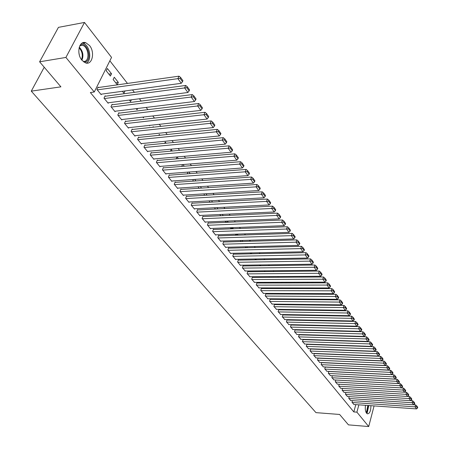 <?xml version="1.0" encoding="UTF-8"?>
<svg xmlns="http://www.w3.org/2000/svg" width="449" height="449" viewBox="0 0 449 449"><rect width="100%" height="100%" fill="white"/><g stroke="black" fill="none" stroke-linecap="round" stroke-linejoin="round"><path stroke-width="0.67" d="M370.908 405.683C370.868 410.953 369.701 413.669 367.411 413.832L366.564 413.187C365.346 411.363 364.986 408.736 365.48 405.301M81.92 60.222C76.139 53.622 79.136 40.169 85.765 42.717L89.542 45.529C95.205 52.174 92.253 65.414 85.607 62.922L81.92 60.222C83.834 55.412 82.947 51.057 79.271 47.151M327.551 340.426L327.327 340.134M323.763 335.56L323.516 335.24M319.924 330.627L319.649 330.279M316.029 325.626L315.731 325.244M312.083 320.558L311.758 320.137M308.076 315.411L307.728 314.962M304.018 310.197L303.636 309.709M299.898 304.905L299.489 304.377M295.717 299.539L295.279 298.972M291.48 294.089L291.008 293.489M287.175 288.567L286.675 287.921M282.808 282.96L282.275 282.275M278.38 277.263L277.813 276.539M273.879 271.488L273.278 270.719M269.316 265.623L268.682 264.809M264.68 259.668L264.006 258.809M259.971 253.623L259.264 252.714M255.195 247.483L254.448 246.529M250.34 241.248L249.554 240.243M245.407 234.917L244.582 233.856M240.4 228.485L239.53 227.374M235.31 221.946L234.4 220.779M230.141 215.307L229.186 214.083M224.882 208.555L223.888 207.275M219.544 201.696L218.5 200.355M214.117 194.726L213.022 193.317M208.594 187.631L207.455 186.167M202.982 180.425L201.792 178.893M197.274 173.095L196.028 171.496M191.47 165.642L190.168 163.969M185.566 158.054L184.208 156.314M179.561 150.342L178.146 148.524M173.449 142.49L171.973 140.599M167.224 134.498L165.692 132.528M160.894 126.365L159.294 124.311M154.45 118.087L152.783 115.949M147.889 109.657L146.155 107.434M141.205 101.076L139.403 98.763M134.397 92.337L132.522 89.929M127.465 83.43L109.853 60.806M374.084 405.907L368.713 426.55L348.463 424.872L339.607 414.461L315.973 412.637L31.278 91.141L60.907 86.842L39.602 61.799L58.443 27.361L84.485 22.45L111.554 57.41L94.268 91.994L65.913 57.438L84.485 22.45M44.232 67.238L31.278 91.141M349.215 396.613L348.75 398.302L350.764 400.519M342.598 388.419L342.11 390.153L344.175 392.432M335.807 380.011L335.296 381.802L337.418 384.131M328.848 371.385L328.309 373.231L330.486 375.622M321.709 362.528L321.142 364.436L323.375 366.895M321.052 339.932L321.276 340.219M318.852 339.859L319.082 340.146M314.379 353.442L313.784 355.412L316.074 357.932M311.174 330.049L311.376 330.397M313.318 330.11L313.593 330.458M307.037 344.361L306.224 346.145L308.581 348.727M303.687 319.974L303.558 320.378M305.365 320.008L305.696 320.423M299.298 334.831L298.462 336.627L300.886 339.276M296.003 309.602L295.852 310.079M297.187 309.619L297.569 310.102M291.345 325.037L291.143 324.79L290.486 326.844L292.978 329.566M288.123 298.922L287.944 299.477M288.769 298.922L289.212 299.483M283.167 314.974L282.96 314.715L282.286 316.786L284.851 319.587M280.036 287.916L279.822 288.555M280.103 287.916L280.608 288.555M274.766 304.624L274.552 304.36L273.856 306.448L276.494 309.322M266.117 293.977L265.898 293.702L265.179 295.807L267.901 298.765M264.966 270.803L264.758 271.404L264.287 270.809M257.215 283.016L256.991 282.741L256.256 284.857L259.056 287.899M256.227 258.944L255.919 259.819M254.931 258.966L255.604 259.825M248.056 271.735L247.82 271.449L247.062 273.587L249.947 276.719M247.253 246.714L246.899 247.691M245.283 246.765L246.035 247.713M238.615 260.117L238.38 259.819L237.594 261.975L240.462 265.494L240.574 265.196M237.729 234.092L237.622 235.175M235.332 234.17L236.163 235.225M228.895 248.14L228.648 247.837L227.839 250.009L230.797 253.634L230.909 253.326M227.486 221.076L228.081 222.249M225.067 221.177L225.982 222.339M218.865 235.798L218.612 235.484L217.776 237.673L220.829 241.41L220.953 241.091M216.906 207.634L217.911 208.908M214.465 207.758L215.469 209.032M208.527 223.063L208.263 222.743L207.404 224.949L210.553 228.805L210.682 228.474M203.874 193.878L204.609 195.293M205.973 193.749L207.073 195.147M197.857 209.924L197.588 209.593L196.696 211.816L199.945 215.801L200.086 215.447M193.345 179.493L192.924 180.509L193.39 181.099M194.675 179.398L195.876 180.925M186.84 196.365L186.559 196.017L185.639 198.256L188.995 202.37L189.147 202.005M182.502 164.592L181.789 166.416M182.99 164.553L184.298 166.214M175.464 182.35L175.172 181.997L174.223 184.253L177.686 188.501L177.849 188.12M172.321 150.999L171.17 149.534L170.463 151.167M163.7 167.87L163.402 167.499L162.42 169.773L166.001 174.167L166.169 173.769M159.923 135.25L159.266 134.419L158.851 135.357M151.537 152.896L151.229 152.514L150.213 154.804L153.917 159.35L154.102 158.929M149.871 125.35L149.674 125.782L149.382 125.406M138.954 137.4L138.634 137.007L137.579 139.313L141.413 144.017L141.615 143.573M137.641 108.478L137.035 109.781L136.148 108.664M125.928 121.359L125.597 120.949L124.502 123.273L128.476 128.145L128.689 127.679M125.03 90.945L123.941 93.212L122.431 91.299M112.43 104.74L112.087 104.32L110.954 106.66L115.067 111.706L115.303 111.217M107.362 68.484L106.217 70.779L110.381 76.049L111.515 73.754L107.362 68.484M98.443 87.516L98.084 87.078L96.911 89.435L101.177 94.666L101.429 94.15M94.268 91.994L90.361 92.533L353.823 411.924L355.799 404.622M105.498 96.204L105.15 95.777L103.994 98.123L108.187 103.264L108.428 102.759M114.259 77.239L113.131 79.535L117.223 84.709L118.334 82.42L114.259 77.239M119.238 113.126L118.901 112.705L117.79 115.039L121.831 120.001L122.055 119.524M131.383 99.796L130.547 101.569L129.351 100.06M132.5 129.447L132.174 129.048L131.097 131.366L135.003 136.148L135.211 135.699M143.803 116.993L143.411 117.846L142.827 117.11M145.302 145.212L144.988 144.825L143.949 147.126L147.721 151.751L147.912 151.319M153.558 127.162L153.165 126.669L152.913 127.235M157.672 160.445L157.369 160.069L156.364 162.353L160.007 166.82L160.186 166.411M166.175 143.192L165.271 142.041L164.699 143.338M169.632 175.172L169.335 174.807L168.369 177.074L171.894 181.396L172.057 181.003M176.957 156.942L176.137 158.862M176.996 156.942L178.36 158.671M181.2 189.411L180.913 189.063L179.976 191.313L183.388 195.495L183.54 195.119M187.963 172.107L187.385 173.494L187.637 173.819M188.883 172.04L190.135 173.628M192.391 203.201L192.116 202.858L191.212 205.092L194.512 209.139L194.658 208.779M198.649 186.745L198.379 187.407L199.047 188.254M200.372 186.632L201.522 188.092M203.234 216.547L202.97 216.222L202.095 218.433L205.288 222.356L205.423 222.014M211.485 200.748L212.534 202.084M209.032 200.888L210.081 202.218M213.735 229.478L213.477 229.164L212.63 231.358L215.728 235.158L215.857 234.833M222.238 214.409L223.198 215.627M219.808 214.521L220.768 215.739M223.916 242.017L223.669 241.708L222.844 243.886L225.853 247.573L225.97 247.259M232.649 227.632L233.098 228.204L232.885 228.766M230.242 227.727L231.112 228.833M233.794 254.173L233.547 253.876L232.75 256.037L235.669 259.612L235.776 259.309M242.673 240.445L242.292 241.483M240.35 240.518L241.135 241.517M243.369 265.971L243.133 265.679L242.365 267.823L245.294 271M251.771 252.877L251.44 253.803M250.144 252.91L250.856 253.814M252.669 277.42L252.439 277.134L251.693 279.261L254.532 282.348M260.628 264.921L260.341 265.741M259.645 264.932L260.285 265.746M261.7 288.533L261.475 288.264L260.751 290.374L263.507 293.371M269.248 276.595L269.131 276.938L268.861 276.595M270.472 299.337L270.253 299.068L269.552 301.167L272.229 304.08M276.214 282.971L275.838 282.5L275.68 282.971M278.997 309.832L278.784 309.574L278.099 311.651L280.704 314.491M284.105 293.461L283.908 294.056M284.47 293.461L284.941 294.061M287.287 320.042L287.079 319.789L286.417 321.849L288.943 324.61M292.091 304.299L291.923 304.815M293.006 304.31L293.421 304.832M295.347 329.97L295.15 329.723L294.499 331.766L296.957 334.454M299.87 314.822L299.73 315.265M301.307 314.85L301.661 315.299M303.193 339.629L302.368 341.42L304.759 344.035M307.453 325.048L307.442 325.424M309.372 325.093L309.67 325.474M310.831 349.03L310.029 350.809L312.352 353.357M317.213 335.055L317.46 335.369M315.002 334.988L315.254 335.308M318.066 358.016L317.488 359.958L319.75 362.438M325.301 366.985L324.75 368.865L326.951 371.284M332.35 375.723L331.828 377.547L333.972 379.905M339.225 384.237L338.726 386.005L340.813 388.306M345.926 392.544L345.449 394.256L347.487 396.501M352.465 400.637L352.01 402.298L353.997 404.493M368.713 426.55L356.904 412.154L358.869 404.835M39.602 61.799L65.913 57.438M353.823 411.924L356.904 412.154M108.877 74.147L111.515 73.754M115.707 82.796L118.334 82.42M225.768 222.07L228.187 221.969M230.691 228.294L233.098 228.204M235.534 234.423L237.931 234.344M322.775 344.821L324.964 344.899M97.265 89.873L177.894 78.648L178.999 76.173L97.82 87.6M100.823 94.234L181.261 83.306L177.894 78.648L180.139 78.412L182.496 81.679L182.934 80.691L180.582 77.419L180.139 78.412M178.999 76.173L180.582 77.419M182.496 81.679L181.261 83.306M104.348 98.555L184.601 87.925L185.69 85.462L104.898 96.288M107.839 102.838L187.907 92.5L184.601 87.925L186.823 87.69L189.136 90.9L189.562 89.912L187.255 86.708L186.823 87.69M185.69 85.462L187.255 86.708M189.136 90.9L187.907 92.5M111.296 107.081L191.179 97.035L192.245 94.576L111.846 104.813M114.731 111.285L194.423 101.519L191.179 97.035L193.379 96.793L195.646 99.942L196.067 98.96L193.805 95.811L193.379 96.793M192.245 94.576L193.805 95.811M195.646 99.942L194.423 101.519M80.511 44.591C87.302 41.718 92.494 59.274 85.686 61.867L84.081 62.203M83.278 61.608L84.996 61.311C90.097 59.448 88.144 46.629 82.537 45.293L79.989 45.405M86.208 63.073C92.387 60.559 89.895 44.911 83.02 43.261L82.167 43.076M79.338 55.008L78.906 52.881M368.399 405.509L367.114 411.929L366.249 412.726M365.991 412.21L366.653 411.548L367.832 405.469M366.665 413.31L367.276 412.631L368.775 405.537M118.126 115.455L197.633 105.964L198.683 103.517L118.671 113.193M121.494 119.586L200.815 110.37L197.633 105.964L199.811 105.728L202.039 108.815L202.448 107.839L200.232 104.752L199.811 105.728M198.683 103.517L200.232 104.752M202.039 108.815L200.815 110.37M124.833 123.683L203.969 114.731L204.997 112.295L125.372 121.421M128.145 127.74L207.09 119.052L203.969 114.731L206.125 114.495L208.308 117.526L208.712 116.549L206.534 113.518L206.125 114.495M204.997 112.295L206.534 113.518M208.308 117.526L207.09 119.052M131.428 131.765L210.188 123.335L211.193 120.91L131.961 129.508M134.678 135.755L213.253 127.578L210.188 123.335L212.321 123.099L214.465 126.074L214.863 125.103L212.725 122.128L212.321 123.099M211.193 120.91L212.725 122.128M214.465 126.074L213.253 127.578M137.899 139.706L216.289 131.787L217.277 129.363L138.432 137.456M141.098 143.624L219.303 135.952L216.289 131.787L218.405 131.546L220.51 134.47L220.902 133.499L218.798 130.58L218.405 131.546M217.277 129.363L218.798 130.58M220.51 134.47L219.303 135.952M144.264 147.513L222.283 140.077L223.254 137.669L144.791 145.263M147.407 151.364L225.241 144.168L222.283 140.077L224.377 139.841L226.442 142.709L226.829 141.744L224.764 138.876L224.377 139.841M223.254 137.669L224.764 138.876M226.442 142.709L225.241 144.168M150.522 155.186L228.171 148.226L229.125 145.824L151.038 152.941M153.609 158.974L231.072 152.239L228.171 148.226L230.242 147.985L232.273 150.802L232.649 149.843L230.623 147.025L230.242 147.985M229.125 145.824L230.623 147.025M232.273 150.802L231.072 152.239M156.673 162.729L233.951 156.224L234.883 153.833L157.184 160.484M159.709 166.45L236.803 160.17L233.951 156.224L236.006 155.988L237.998 158.755L238.368 157.795L236.376 155.028L236.006 155.988M234.883 153.833L236.376 155.028M237.998 158.755L236.803 160.17M162.718 170.143L239.631 164.081L240.546 161.702L163.228 167.909M165.703 173.802L242.432 167.96L239.631 164.081L241.663 163.846L243.622 166.562L243.987 165.614L242.028 162.892L241.663 163.846M240.546 161.702L242.028 162.892M243.622 166.562L242.432 167.96M168.661 177.434L245.21 171.804L246.108 169.43L169.166 175.205M171.602 181.037L247.96 175.615L245.21 171.804L247.225 171.569L249.144 174.24L249.504 173.286L247.584 170.614L247.225 171.569M246.108 169.43L247.584 170.614M249.144 174.24L247.96 175.615M174.509 184.606L250.694 179.392L251.575 177.024L175.009 182.384M177.4 188.148L253.399 183.136L250.694 179.392L252.686 179.157L254.577 181.778L254.925 180.835L253.04 178.208L252.686 179.157M251.575 177.024L253.04 178.208M254.577 181.778L253.399 183.136M180.262 191.661L256.082 186.846L256.951 184.494L180.756 189.444M183.102 195.147L258.742 190.528L256.082 186.846L258.057 186.61L259.915 189.192L260.257 188.249L258.405 185.667L258.057 186.61M256.951 184.494L258.405 185.667M259.915 189.192L258.742 190.528M185.92 198.604L261.374 194.176L262.233 191.83L186.408 196.387M188.715 202.028L263.99 197.796L261.374 194.176L263.333 193.94L265.163 196.477L265.499 195.54L263.675 193.003L263.333 193.94M262.233 191.83L263.675 193.003M265.163 196.477L263.99 197.796M191.487 205.429L266.583 201.382L267.424 199.047L191.97 203.223M194.237 208.802L269.153 204.94L266.583 201.382L268.524 201.146L270.32 203.638L270.652 202.707L268.861 200.209L268.524 201.146M267.424 199.047L268.861 200.209M270.32 203.638L269.153 204.94M196.971 212.147L271.701 208.465L272.526 206.142L197.442 209.947M199.676 215.469L274.232 211.967L271.701 208.465L273.626 208.229L275.394 210.682L275.72 209.756L273.957 207.298L273.626 208.229M272.526 206.142L273.957 207.298M275.394 210.682L274.232 211.967M202.359 218.764L276.736 215.436L277.549 213.118L202.83 216.564M205.025 222.031L279.222 218.876L276.736 215.436L278.644 215.2L280.378 217.608L280.704 216.682L278.969 214.274L278.644 215.2M277.549 213.118L278.969 214.274M280.378 217.608L279.222 218.876M207.668 225.269L281.686 222.289L282.488 219.976L208.134 223.08M210.289 228.485L284.133 225.673L281.686 222.289L283.577 222.053L285.283 224.421L285.603 223.501L283.897 221.127L283.577 222.053M282.488 219.976L283.897 221.127M285.283 224.421L284.133 225.673M212.893 231.678L286.557 229.024L287.343 226.728L213.354 229.495M215.475 234.844L288.965 232.358L286.557 229.024L288.432 228.794L290.11 231.123L290.424 230.208L288.746 227.873L288.432 228.794M287.343 226.728L288.746 227.873M290.11 231.123L288.965 232.358M218.034 237.987L291.35 235.658L292.119 233.368L218.489 235.809M220.577 241.102L293.719 238.93L291.35 235.658L293.208 235.422L294.858 237.717L295.167 236.803L293.511 234.507L293.208 235.422M292.119 233.368L293.511 234.507M294.858 237.717L293.719 238.93M223.097 244.194L296.065 242.179L296.823 239.901L223.546 242.028M225.6 247.264L298.394 245.407L296.065 242.179L297.906 241.949L299.534 244.205L299.831 243.296L298.209 241.034L297.906 241.949M296.823 239.901L298.209 241.034M299.534 244.205L298.394 245.407M228.086 250.312L300.701 248.6L301.447 246.333L228.53 248.151M230.55 253.337L302.996 251.771L300.701 248.6L302.525 248.364L304.13 250.593L304.422 249.683L302.828 247.461L302.525 248.364M301.447 246.333L302.828 247.461M304.13 250.593L302.996 251.771M232.997 256.334L305.269 254.92L306.005 252.658L233.435 254.179M235.428 259.314L307.526 258.04L305.269 254.92L307.077 254.684L308.654 256.873L308.946 255.969L307.369 253.78L307.077 254.684M306.005 252.658L307.369 253.78M308.654 256.873L307.526 258.04M237.835 262.267L309.759 261.138L310.484 258.888L238.267 260.123M240.226 265.202L311.982 264.208L309.759 261.138L311.555 260.903L313.105 263.058L313.391 262.16L311.842 260.005L311.555 260.903M310.484 258.888L311.842 260.005M313.105 263.058L311.982 264.208M242.6 268.115L314.188 267.262L314.895 265.017L243.027 265.971M244.958 271.005L316.371 270.287L314.188 267.262L315.967 267.026L317.494 269.147L317.774 268.249L316.248 266.128L315.967 267.026M314.895 265.017L316.248 266.128M317.494 269.147L316.371 270.287M247.292 273.873L318.543 273.289L319.239 271.056L247.719 271.74M249.616 276.719L320.693 276.264L318.543 273.289L320.305 273.054L321.81 275.142L322.085 274.249L320.586 272.161L320.305 273.054M319.239 271.056L320.586 272.161M321.81 275.142L320.693 276.264M251.923 279.547L322.831 279.222L323.516 276.999L252.338 277.42M254.207 282.354L324.947 282.157L322.831 279.222L324.576 278.992L326.058 281.046L326.333 280.159L324.851 278.099L324.576 278.992M323.516 276.999L324.851 278.099M326.058 281.046L324.947 282.157M256.48 285.137L327.052 285.064L327.731 282.853L256.895 283.016M258.736 287.899L329.139 287.955L327.052 285.064L328.786 284.834L330.245 286.86L330.515 285.974L329.061 283.948L328.786 284.834M327.731 282.853L329.061 283.948M330.245 286.86L329.139 287.955M260.97 290.649L331.21 290.823L331.878 288.617L261.38 288.533M263.193 293.371L333.265 293.668L331.21 290.823L332.934 290.593L334.37 292.585L334.634 291.704L333.197 289.706L332.934 290.593M331.878 288.617L333.197 289.706M334.37 292.585L333.265 293.668M265.398 296.076L335.308 296.492L335.964 294.297L265.808 293.972M267.593 298.765L337.334 299.292L335.308 296.492L337.014 296.261L338.428 298.226L338.692 297.35L337.278 295.38L337.014 296.261M335.964 294.297L337.278 295.38M338.428 298.226L337.334 299.292M269.765 301.431L339.343 302.076L339.994 299.887L270.163 299.331M271.926 304.08L341.341 304.837L339.343 302.076L341.038 301.846L342.43 303.782L342.688 302.907L341.296 300.97L341.038 301.846M339.994 299.887L341.296 300.97M342.43 303.782L341.341 304.837M274.07 306.706L343.322 307.576L343.956 305.399L274.462 304.618M276.197 309.316L345.287 310.298L343.322 307.576L345 307.346L346.375 309.254L346.628 308.384L345.253 306.476L345 307.346M343.956 305.399L345.253 306.476M346.375 309.254L345.287 310.298M278.313 311.909L347.24 312.998L347.868 310.831L278.7 309.832M280.412 314.485L349.176 315.681L347.24 312.998L348.907 312.773L350.259 314.648L350.506 313.784L349.154 311.903L348.907 312.773M347.868 310.831L349.154 311.903M350.259 314.648L349.176 315.681M282.494 317.039L351.096 318.341L351.719 316.186L282.881 314.968M284.565 319.581L353.009 320.984L351.096 318.341L352.751 318.116L354.087 319.969L354.334 319.104L352.998 317.252L352.751 318.116M351.719 316.186L352.998 317.252M354.087 319.969L353.009 320.984M286.619 322.101L354.901 323.606L355.513 321.456L287.001 320.036M288.662 324.605L356.787 326.21L354.901 323.606L356.545 323.381L357.859 325.205L358.1 324.346L356.787 322.522L356.545 323.381M355.513 321.456L356.787 322.522M357.859 325.205L356.787 326.21M290.688 327.091L358.656 328.797L359.256 326.659L291.064 325.031M292.703 329.56L360.508 331.362L358.656 328.797L360.283 328.573L361.58 330.369L361.815 329.515L360.525 327.714L360.283 328.573M359.256 326.659L360.525 327.714M361.58 330.369L360.508 331.362M294.701 332.013L362.349 333.916L362.944 331.783L295.072 329.959M296.688 334.449L364.178 336.441L362.349 333.916L363.965 333.686L365.245 335.459L365.48 334.606L364.201 332.832L363.965 333.686M362.944 331.783L364.201 332.832M365.245 335.459L364.178 336.441M298.658 336.868L365.997 338.956L366.575 336.834L299.028 334.825M300.617 339.27L367.798 341.453L365.997 338.956L367.596 338.731L368.859 340.477L369.089 339.629L367.832 337.884L367.596 338.731M366.575 336.834L367.832 337.884M368.859 340.477L367.798 341.453M302.564 341.655L369.589 343.928L370.161 341.818L302.929 339.618M304.495 344.024L371.362 346.387L369.589 343.928L371.177 343.704L372.423 345.427L372.648 344.585L371.407 342.856L371.177 343.704M370.161 341.818L371.407 342.856M372.423 345.427L371.362 346.387M306.414 346.381L373.13 348.834L373.697 346.729L306.779 344.349M308.323 348.716L374.881 351.258L373.13 348.834L374.713 348.609L375.936 350.31L376.161 349.468L374.937 347.767L374.713 348.609M373.697 346.729L374.937 347.767M375.936 350.31L374.881 351.258M310.22 351.039L376.621 353.666L377.182 351.573L310.573 349.019M312.1 353.352L378.355 356.063L376.621 353.666L378.193 353.442L379.399 355.12L379.624 354.283L378.417 352.605L378.193 353.442M377.182 351.573L378.417 352.605M379.399 355.12L378.355 356.063M313.969 355.642L380.067 358.437L380.623 356.349L314.322 353.627M315.827 357.92L381.773 360.794L380.067 358.437L381.628 358.212L382.817 359.868L383.036 359.032L381.846 357.376L381.628 358.212M380.623 356.349L381.846 357.376M382.817 359.868L381.773 360.794M317.668 360.182L383.468 363.14L384.013 361.063L318.015 358.179M319.503 362.427L385.152 365.469L383.468 363.14L385.012 362.915L386.191 364.549L386.404 363.718L385.231 362.085L385.012 362.915M384.013 361.063L385.231 362.085M386.191 364.549L385.152 365.469M321.321 364.661L386.819 367.782L387.358 365.711L321.669 362.663M323.134 366.878L388.48 370.077L386.819 367.782L388.357 367.557L389.513 369.168L389.726 368.337L388.57 366.726L388.357 367.557M387.358 365.711L388.57 366.726M389.513 369.168L388.48 370.077M324.93 369.084L390.13 372.356L390.658 370.296L325.267 367.091M326.715 371.272L391.764 374.623L390.13 372.356L391.651 372.131L392.796 373.72L393.004 372.9L391.865 371.312L391.651 372.131M390.658 370.296L391.865 371.312M392.796 373.72L391.764 374.623M328.488 373.45L393.391 376.874L393.913 374.82L328.825 371.469M330.251 375.611L395.008 379.108L393.391 376.874L394.907 376.649L396.035 378.215L396.237 377.396L395.114 375.83L394.907 376.649M393.913 374.82L395.114 375.83M396.035 378.215L395.008 379.108M332.002 377.761L396.613 381.324L397.124 379.282L332.333 375.785M333.742 379.893L398.207 383.53L396.613 381.324L398.111 381.106L399.228 382.649L399.43 381.835L398.319 380.286L398.111 381.106M397.124 379.282L398.319 380.286M399.228 382.649L398.207 383.53M335.47 382.015L399.79 385.725L400.295 383.687L335.801 380.045M337.188 384.12L401.361 387.902L399.79 385.725L401.277 385.506L402.377 387.027L402.579 386.213L401.479 384.686L401.277 385.506M400.295 383.687L401.479 384.686M402.377 387.027L401.361 387.902M338.894 386.213L402.921 390.063L403.421 388.037L339.219 384.254M340.595 388.295L404.476 392.213L402.921 390.063L404.403 389.844L405.486 391.348L405.688 390.54L404.605 389.03L404.403 389.844M403.421 388.037L404.605 389.03M405.486 391.348L404.476 392.213M342.278 390.361L406.019 394.345L406.508 392.325L404.487 392.202M343.951 392.415L407.552 396.467L406.019 394.345L407.49 394.127L408.556 395.614L408.753 394.806L407.686 393.318L407.49 394.127M406.508 392.325L407.686 393.318M408.556 395.614L407.552 396.467M345.618 394.458L409.073 398.572L409.555 396.562L407.585 396.433M347.273 396.489L410.582 400.665L409.073 398.572L410.532 398.353L411.587 399.818L411.784 399.015L410.728 397.55L410.532 398.353M409.555 396.562L410.728 397.55M411.587 399.818L410.582 400.665M348.918 398.504L412.087 402.742L412.564 400.744L410.644 400.615M350.551 400.508L413.58 404.807L412.087 402.742L413.535 402.523L414.579 403.971L414.769 403.174L413.731 401.726L413.535 402.523M412.564 400.744L413.731 401.726M414.579 403.971L413.58 404.807M352.173 402.5L415.061 406.861L415.538 404.869L413.658 404.74M353.79 404.476L416.537 408.899L415.061 406.861L416.504 406.642L417.531 408.074L417.722 407.277L416.694 405.845L416.504 406.642M415.538 404.869L416.694 405.845M417.531 408.074L416.537 408.899M81.516 59.689C83.031 55.345 82.223 51.377 79.103 47.785M85.765 42.717L82.88 43.222M79.81 45.759L82.537 45.293"/></g></svg>
